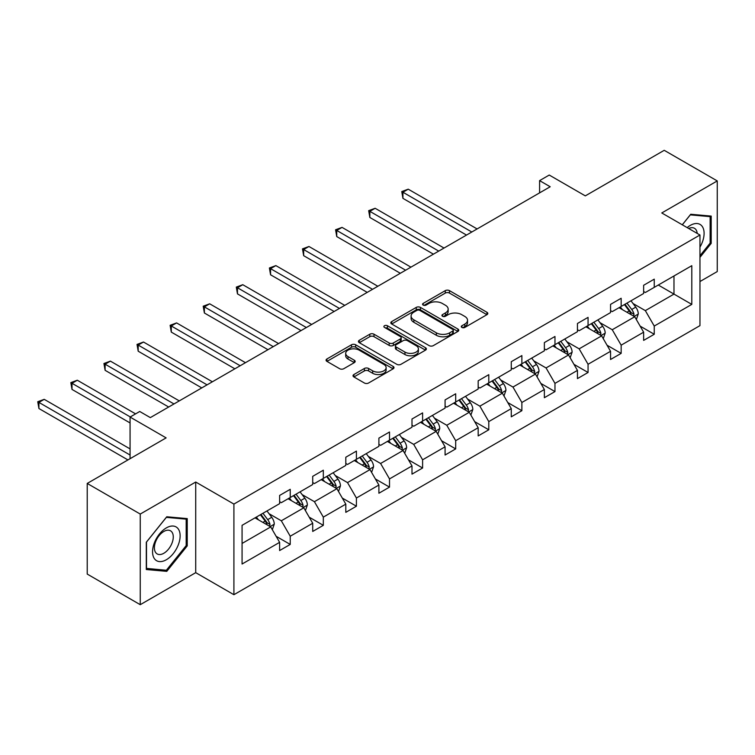<?xml version="1.0" encoding="UTF-8"?>
<svg xmlns="http://www.w3.org/2000/svg" width="755" height="755" viewBox="0 0 755 755"><rect width="100%" height="100%" fill="white"/><g stroke="black" fill="none" stroke-linecap="round" stroke-linejoin="round"><path stroke-width="1.13" d="M461.9 327.443A2.057 1.189 0 0 0 464.816 327.443L486.937 314.675A2.945 1.699 0 0 0 487.805 313.467A2.945 1.699 0 0 0 486.937 312.268L449.461 290.628A2.945 1.699 0 0 0 445.299 290.628L423.177 303.397A2.057 1.189 0 0 0 422.573 304.246A2.057 1.189 0 0 0 423.177 305.086A2.057 1.189 0 0 0 426.094 305.086L428.953 303.434A9.419 5.436 0 0 1 442.279 303.434L445.403 305.237A9.419 5.436 0 0 1 448.159 309.078A9.419 5.436 0 0 1 445.403 312.929L442.543 314.58A2.057 1.189 0 0 0 441.939 315.42A2.057 1.189 0 0 0 442.543 316.26A2.057 1.189 0 0 0 445.45 316.26L448.319 314.608A9.419 5.436 0 0 1 461.645 314.608L464.769 316.411A9.419 5.436 0 0 1 467.524 320.262A9.419 5.436 0 0 1 464.769 324.112L461.9 325.764A2.057 1.189 0 0 0 461.296 326.604A2.057 1.189 0 0 0 461.9 327.443L461.9 325.764M699.96 281.539L717.25 271.564L717.25 180.926L664.221 150.311L585.304 195.875L549.244 175.047L539.589 180.624L539.589 192.874M140.251 604.689L195.724 572.658L195.724 482.03L140.251 514.061L140.251 604.689L87.221 574.074L87.221 483.436L166.128 437.881L130.068 417.062L130.068 458.7M140.251 514.061L87.221 483.436M353.887 374.537A2.945 1.699 0 0 0 353.029 375.745A2.945 1.699 0 0 0 353.887 376.943L364.401 383.011A2.945 1.699 0 0 0 368.572 383.011L393.138 368.827A2.945 1.699 0 0 0 393.997 367.628A2.945 1.699 0 0 0 393.138 366.42L355.662 344.78A2.945 1.699 0 0 0 351.49 344.78L326.924 358.974A2.945 1.699 0 0 0 326.066 360.173A2.945 1.699 0 0 0 326.924 361.371L339.627 368.704A2.945 1.699 0 0 0 343.789 368.704L354.303 362.636A2.945 1.699 0 0 0 355.171 361.437A2.945 1.699 0 0 0 354.303 360.229L348.008 356.596A7.88 4.549 0 0 1 345.696 353.378A7.88 4.549 0 0 1 350.565 349.178A7.88 4.549 0 0 1 359.144 350.16L383.823 364.41A7.88 4.549 0 0 1 386.126 367.628A7.88 4.549 0 0 1 381.266 371.828A7.88 4.549 0 0 1 372.677 370.837L368.572 368.468A2.945 1.699 0 0 0 364.401 368.468L353.887 374.537L353.887 376.943M130.068 417.062L139.722 411.484L150.33 417.609L550.197 186.749L539.589 180.624M195.724 482.03L233.908 504.076L699.96 235.003L699.96 325.632L233.908 594.704L233.908 504.076M717.25 180.926L661.776 212.957L699.96 235.003M429.161 345.63A2.945 1.699 0 0 0 433.323 345.63L457.898 331.445A2.945 1.699 0 0 0 458.757 330.237A2.945 1.699 0 0 0 457.898 329.038L420.412 307.398A2.945 1.699 0 0 0 416.25 307.398L391.685 321.583A2.945 1.699 0 0 0 390.816 322.781A2.945 1.699 0 0 0 391.685 323.989L429.161 345.63M385.324 327.887A2.057 1.189 0 0 1 387.409 328.18L387.409 325.726L425.518 347.734A2.945 1.699 0 0 1 426.377 348.933A2.945 1.699 0 0 1 425.518 350.131L400.943 364.316A2.945 1.699 0 0 1 396.781 364.316L359.305 342.685L359.305 340.279A2.945 1.699 0 0 0 358.436 341.477A2.945 1.699 0 0 0 359.305 342.685M359.305 340.279L369.818 334.21A2.945 1.699 0 0 1 373.98 334.21L389.184 342.978A2.945 1.699 0 0 0 393.346 342.978L400.32 338.957A2.945 1.699 0 0 0 401.188 337.749A2.945 1.699 0 0 0 400.32 336.551L384.493 327.415A2.057 1.189 0 0 1 383.889 326.575A2.057 1.189 0 0 1 385.163 325.471A2.057 1.189 0 0 1 387.409 325.726M242.072 525.329L279.624 503.651L279.624 495.44L290.231 489.315L290.231 497.526L312.712 484.54L312.712 476.339L323.319 470.214L323.319 478.415L345.809 465.439L345.809 457.228L356.417 451.103L356.417 459.314L378.897 446.328L378.897 438.127L389.505 432.002L389.505 440.203L411.994 427.226L411.994 419.016L422.602 412.891L422.602 421.101L445.082 408.115L445.082 399.914L455.69 393.789L455.69 401.99L478.179 389.014L478.179 380.803L488.787 374.678L488.787 382.889L511.267 369.903L511.267 361.702L521.875 355.577L521.875 363.787L544.364 350.801L544.364 342.591L554.972 336.475L554.972 344.676L577.452 331.69L577.452 323.489L588.06 317.364L588.06 325.575L610.55 312.589L610.55 304.388L621.157 298.263L621.157 306.464L643.637 293.487L643.637 285.277L654.245 279.152L654.245 287.362L691.797 265.684L691.797 304.388L654.245 326.066L654.245 334.267L643.637 340.392L643.637 332.181L621.157 345.167L621.157 353.378L610.55 359.493L610.55 351.292L588.06 364.269L588.06 372.479L577.452 378.604L577.452 370.394L554.972 383.38L554.972 391.581L544.364 397.706L544.364 389.505L521.875 402.481L521.875 410.692L511.267 416.817L511.267 408.606L488.787 421.592L488.787 429.793L478.179 435.918L478.179 427.717L455.69 440.693L455.69 448.904L445.082 455.029L445.082 446.818L422.602 459.804L422.602 468.006L411.994 474.131L411.994 465.929L389.505 478.906L389.505 487.117L378.897 493.241L378.897 485.031L356.417 498.017L356.417 506.218L345.809 512.343L345.809 504.142L323.319 517.118L323.319 525.329L312.712 531.444L312.712 523.243L290.231 536.229L290.231 544.43L279.624 550.555L279.624 542.345L242.072 564.023L242.072 525.329M288.108 498.753L303.803 507.813L281.322 520.79L269.044 513.702M281.322 520.79L290.231 536.229M303.803 507.813L312.712 523.243M279.624 501.688L281.322 502.67L290.231 497.526M321.196 479.642L336.9 488.702L314.41 501.688L302.132 494.601M314.41 501.688L323.319 517.118M336.9 488.702L345.809 504.142M312.712 482.577L314.41 483.559L323.319 478.415M354.293 460.541L369.988 469.601L347.508 482.587L335.229 475.49M347.508 482.587L356.417 498.017M369.988 469.601L378.897 485.031M345.809 463.476L347.508 464.457L356.417 459.314M387.381 441.43L403.085 450.49L380.595 463.476L368.317 456.388M380.595 463.476L389.505 478.906M403.085 450.49L411.994 465.929M378.897 444.374L380.595 445.346L389.505 440.203M420.478 422.328L436.173 431.388L413.693 444.374L401.415 437.277M413.693 444.374L422.602 459.804M436.173 431.388L445.082 446.818M411.994 425.263L413.693 426.245L422.602 421.101M453.566 403.217L469.27 412.287L446.781 425.263L434.502 418.176M446.781 425.263L455.69 440.693M469.27 412.287L478.179 427.717M445.082 406.162L446.781 407.134L455.69 401.99M486.664 384.116L502.358 393.176L479.878 406.162L467.6 399.074M479.878 406.162L488.787 421.592M502.358 393.176L511.267 408.606M478.179 387.051L479.878 388.032L488.787 382.889M519.751 365.005L535.455 374.074L512.966 387.051L500.688 379.963M512.966 387.051L521.875 402.481M535.455 374.074L544.364 389.505M511.267 367.949L512.966 368.931L521.875 363.787M552.849 345.903L568.543 354.963L546.063 367.949L533.785 360.862M546.063 367.949L554.972 383.38M568.543 354.963L577.452 370.394M544.364 348.838L546.063 349.82L554.972 344.676M585.937 326.792L601.641 335.862L579.151 348.838L566.873 341.751M579.151 348.838L588.06 364.269M601.641 335.862L610.55 351.292M577.452 329.737L579.151 330.718L588.06 325.575M619.034 307.691L634.728 316.751L612.248 329.737L599.97 322.649M612.248 329.737L621.157 345.167M634.728 316.751L643.637 332.181M610.55 310.626L612.248 311.607L621.157 306.464M658.275 285.031L673.979 294.091L645.336 310.626L633.058 303.538M645.336 310.626L654.245 326.066M691.797 304.388L673.979 294.091L673.979 275.971L691.797 265.684M195.724 572.658L233.908 594.704M643.637 291.524L645.336 292.506L654.245 287.362M242.072 543.449L270.715 526.915L255.011 517.855M270.715 526.915L279.624 542.345M640.136 326.122L654.245 334.267M607.048 345.233L621.157 353.378M573.951 364.335L588.06 372.479M540.863 383.436L554.972 391.581M507.766 402.547L521.875 410.692M474.678 421.649L488.787 429.793M441.581 440.76L455.69 448.904M408.493 459.861L422.602 468.006M375.395 478.972L389.505 487.117M342.308 498.073L356.417 506.218M309.22 517.184L323.319 525.329M276.122 536.286L290.231 544.43M699.96 257.37L711.201 243.384L711.201 216.09L690.731 214.26L682.275 224.792M187.24 545.893L187.24 518.6L166.77 516.769L146.3 542.232L146.3 569.525L166.77 571.356L187.24 545.893L186.183 545.28M462.73 327.736L464.769 326.556A9.419 5.436 0 0 0 467.524 322.706L467.524 320.262M448.159 309.078L448.159 311.532A9.419 5.436 0 0 1 445.403 315.373L443.364 316.553M486.899 314.693L449.461 293.082A2.945 1.699 0 0 0 445.299 293.082L423.999 305.379M457.86 331.464L420.412 309.843A2.945 1.699 0 0 0 416.25 309.843L391.722 324.008L391.685 321.583M452.689 331.077A2.057 1.189 0 0 0 453.293 330.237A2.057 1.189 0 0 0 452.689 329.397L419.789 310.399A2.057 1.189 0 0 0 416.873 310.399L413.853 312.145A9.419 5.436 0 0 0 411.098 315.996A9.419 5.436 0 0 0 413.853 319.837L436.343 332.823A9.419 5.436 0 0 0 449.669 332.823L452.689 331.077L452.689 333.531A2.057 1.189 0 0 0 453.293 332.691L453.293 330.237M411.098 315.996L411.098 318.44A9.419 5.436 0 0 0 413.853 322.291L413.853 319.837M452.689 333.531L449.669 335.277A9.419 5.436 0 0 1 436.343 335.277L413.853 322.291M359.342 342.704L369.818 336.655L369.818 334.21M401.188 337.749L401.188 340.203A2.945 1.699 0 0 1 400.32 341.402L393.346 345.431A2.945 1.699 0 0 1 389.184 345.431L373.98 336.655A2.945 1.699 0 0 0 369.818 336.655M387.409 328.18L425.48 350.16M404.954 352.085A7.88 4.549 0 0 0 413.542 353.076A7.88 4.549 0 0 0 418.402 348.876A7.88 4.549 0 0 0 416.09 345.658L407.398 340.637A2.945 1.699 0 0 0 403.236 340.637L396.262 344.667A2.945 1.699 0 0 0 395.403 345.865A2.945 1.699 0 0 0 396.262 347.064L404.954 352.085L404.954 354.539A7.88 4.549 0 0 0 413.542 355.52A7.88 4.549 0 0 0 418.402 351.32L418.402 348.876M395.403 345.865L395.403 348.319A2.945 1.699 0 0 0 396.262 349.518L396.262 347.064M404.954 354.539L396.262 349.518M386.126 367.628L386.126 370.073A7.88 4.549 0 0 1 381.266 374.272A7.88 4.549 0 0 1 372.677 373.291L368.572 370.913A2.945 1.699 0 0 0 364.401 370.913L353.925 376.962M345.696 353.378L345.696 355.832A7.88 4.549 0 0 0 348.008 359.05L348.008 356.596M354.303 360.229L354.303 362.636L348.008 359.05M393.1 368.846L355.662 347.234A2.945 1.699 0 0 0 351.49 347.234L326.962 361.4M710.144 242.77L711.201 243.384M164.609 570.11L166.77 571.356M636.342 319.544L638.296 313.91A7.946 4.587 -120 0 0 635.757 307.143L630.991 300.783M622.45 309.663L620.384 306.907M477.113 228.944L408.238 189.175L402.934 192.232L402.934 198.357L466.505 235.06M633.558 316.071L634.002 314.25A7.946 4.587 -120 0 0 631.727 309.465L626.961 303.114M624.97 304.265L630.217 311.258A4.049 2.341 60 0 1 630.953 312.485L634.002 314.25M624.413 304.576L629.179 310.937A7.946 4.587 60 0 1 631.161 314.693M402.934 198.357L401.764 191.562L471.809 232.002M401.764 191.562L408.238 189.175M603.254 338.655L605.199 333.021A7.946 4.587 -120 0 0 602.66 326.245L597.903 319.893M589.362 328.774L587.296 326.018M444.025 248.046L375.141 208.276L369.846 211.343L369.846 217.468L433.417 254.171M600.461 335.182L600.914 333.361A7.946 4.587 -120 0 0 598.63 328.576L593.874 322.215M591.882 323.366L597.12 330.36A4.049 2.341 60 0 1 597.856 331.596L600.914 333.361M591.325 323.687L596.091 330.048A7.946 4.587 60 0 1 598.073 333.795M369.846 217.468L368.676 210.664L438.721 251.104M368.676 210.664L375.141 208.276M570.157 357.757L572.111 352.123A7.946 4.587 -120 0 0 569.572 345.356L564.806 338.995M556.265 347.876L554.198 345.12M410.928 267.147L342.053 227.387L336.749 230.445L336.749 236.57L400.32 273.272M567.373 354.284L567.817 352.462A7.946 4.587 -120 0 0 565.542 347.677L560.776 341.326M558.785 342.477L564.032 349.471A4.049 2.341 60 0 1 564.768 350.697L567.817 352.462M558.238 342.789L562.994 349.15A7.946 4.587 60 0 1 564.976 352.906M336.749 236.57L335.579 229.775L405.624 270.214M335.579 229.775L342.053 227.387M699.96 247.111A19.498 11.259 120 0 0 702.254 242.374A19.498 11.259 120 0 0 701.386 225.434A19.498 11.259 120 0 0 687.173 227.614M697.195 233.408A13.354 7.71 120 0 0 694.477 228.303A13.354 7.71 120 0 0 688.692 228.491M682.312 224.811L690.306 214.864L710.144 216.638L710.144 243.082L699.96 255.747M708.832 215.873L710.144 216.638M178.284 544.884A19.498 11.259 120 0 0 173.235 526.046A19.498 11.259 120 0 0 154.407 542.751A19.498 11.259 120 0 0 159.447 561.588A19.498 11.259 120 0 0 178.284 544.884M172.008 543.1A13.354 7.71 120 0 0 170.507 530.803A13.354 7.71 120 0 0 155.662 541.637A13.354 7.71 120 0 0 157.163 553.934A13.354 7.71 120 0 0 172.008 543.1M146.508 568.496L146.508 542.043L166.345 517.373L186.183 519.147L186.183 545.591L166.345 570.261L146.3 568.373M184.862 518.383L186.183 519.147M537.069 376.868L539.013 371.233A7.946 4.587 -120 0 0 536.475 364.457L531.718 358.106M523.177 366.987L521.11 364.221M377.84 286.258L308.965 246.489L303.661 249.556L303.661 255.681L367.232 292.383M534.276 373.395L534.729 371.564A7.946 4.587 -120 0 0 532.445 366.788L527.688 360.428M525.697 361.579L530.935 368.572A4.049 2.341 60 0 1 531.671 369.808L534.729 371.564M525.14 361.9L529.906 368.261A7.946 4.587 60 0 1 531.888 372.007M303.661 255.681L302.491 248.876L372.536 289.316M302.491 248.876L308.965 246.489M503.972 395.969L505.925 390.335A7.946 4.587 -120 0 0 503.387 383.568L498.621 377.207M490.08 386.088L488.013 383.332M344.742 305.36L275.868 265.6L270.564 268.657L270.564 274.782L334.135 311.485M501.188 392.496L501.631 390.675A7.946 4.587 -120 0 0 499.357 385.89L494.591 379.538M492.6 380.68L497.847 387.683A4.049 2.341 60 0 1 498.583 388.91L501.631 390.675M492.052 381.001L496.809 387.362A7.946 4.587 60 0 1 498.791 391.118M270.564 274.782L269.393 267.987L339.439 308.427M269.393 267.987L275.868 265.6M470.884 415.071L472.828 409.436A7.946 4.587 -120 0 0 470.289 402.67L465.533 396.309M456.992 405.19L454.925 402.434M311.655 324.471L242.78 284.701L237.476 287.768L237.476 293.884L301.047 330.596M468.091 411.607L468.544 409.776A7.946 4.587 -120 0 0 466.26 405.001L461.503 398.64M459.512 399.791L464.75 406.785A4.049 2.341 60 0 1 465.486 408.021L468.544 409.776M458.955 400.112L463.721 406.464A7.946 4.587 60 0 1 465.703 410.22M237.476 293.884L236.306 287.089L306.351 327.528M236.306 287.089L242.78 284.701M437.787 434.182L439.74 428.547A7.946 4.587 -120 0 0 437.202 421.781L432.436 415.42M423.895 424.301L421.828 421.545M278.557 343.572L209.682 303.812L204.379 306.87L204.379 312.995L267.959 349.697M435.003 430.709L435.446 428.887A7.946 4.587 -120 0 0 433.172 424.102L428.406 417.741M426.415 418.893L431.662 425.895A4.049 2.341 60 0 1 432.398 427.122L435.446 428.887M425.867 419.214L430.624 425.575A7.946 4.587 60 0 1 432.606 429.331M204.379 312.995L203.208 306.2L273.253 346.639M203.208 306.2L209.682 303.812M404.699 453.283L406.643 447.649A7.946 4.587 -120 0 0 404.104 440.882L399.348 434.521M390.807 443.402L388.74 440.646M245.469 362.683L176.595 322.913L171.291 325.971L171.291 332.096L234.862 368.808M401.905 449.82L402.358 447.989A7.946 4.587 -120 0 0 400.075 443.213L395.318 436.852M393.327 438.004L398.565 444.997A4.049 2.341 60 0 1 399.301 446.233L402.358 447.989M392.77 438.325L397.536 444.676A7.946 4.587 60 0 1 399.518 448.432M171.291 332.096L170.12 325.301L240.165 365.741M170.12 325.301L176.595 322.913M371.602 472.394L373.555 466.76A7.946 4.587 -120 0 0 371.016 459.984L366.25 453.632M357.71 462.513L355.643 459.757M212.372 381.785L143.497 342.024L138.193 345.082L138.193 351.207L201.774 387.91M368.817 468.921L369.261 467.1A7.946 4.587 -120 0 0 366.987 462.315L362.221 455.954M360.229 457.105L365.477 464.108A4.049 2.341 60 0 1 366.213 465.335L369.261 467.1M359.682 457.426L364.439 463.787A7.946 4.587 60 0 1 366.42 467.543M138.193 351.207L137.023 344.412L207.068 384.852M137.023 344.412L143.497 342.024M338.514 491.496L340.458 485.861A7.946 4.587 -120 0 0 337.929 479.095L333.163 472.734M324.622 481.614L322.555 478.859M179.284 400.896L110.409 361.126L105.105 364.184L105.105 370.309L168.676 407.02M335.72 488.032L336.173 486.201A7.946 4.587 -120 0 0 333.889 481.426L329.133 475.065M327.142 476.216L332.379 483.209A4.049 2.341 60 0 1 333.115 484.436L336.173 486.201M326.585 476.537L331.351 482.889A7.946 4.587 60 0 1 333.332 486.645M105.105 370.309L103.935 363.514L173.98 403.953M103.935 363.514L110.409 361.126M305.416 510.606L307.37 504.972A7.946 4.587 -120 0 0 304.831 498.196L300.065 491.845M291.524 500.725L289.458 497.97M135.589 413.872L77.312 380.227L72.008 383.295L72.008 389.42L130.068 422.942M302.632 507.134L303.076 505.312A7.946 4.587 -120 0 0 300.801 500.527L296.036 494.166M294.044 495.318L299.291 502.32A4.049 2.341 60 0 1 300.028 503.547L303.076 505.312M293.497 495.639L298.253 501.999A7.946 4.587 60 0 1 300.235 505.746M72.008 389.42L70.838 382.615L130.285 416.939M70.838 382.615L77.312 380.227M272.329 529.708L274.273 524.074A7.946 4.587 -120 0 0 271.743 517.307L266.977 510.946M258.436 519.827L256.37 517.071M130.068 448.904L44.224 399.338L38.92 402.396L38.92 408.521L127.944 459.927M269.535 526.235L269.988 524.414A7.946 4.587 -120 0 0 267.704 519.629L262.948 513.277M260.956 514.429L266.194 521.422A4.049 2.341 60 0 1 266.93 522.649L269.988 524.414M260.399 514.75L265.165 521.101A7.946 4.587 60 0 1 267.147 524.857M38.92 408.521L37.75 401.726L130.068 455.029M37.75 401.726L44.224 399.338M464.769 326.556L464.769 324.112M442.543 316.26L442.543 314.58M445.403 315.373L445.403 312.929M423.177 305.086L423.177 303.397M445.299 293.082L445.299 290.628M449.461 293.082L449.461 290.628M486.937 314.675L486.937 312.268M416.25 309.843L416.25 307.398M420.412 309.843L420.412 307.398M457.898 331.445L457.898 329.038M436.343 335.277L436.343 332.823M449.669 335.277L449.669 332.823M373.98 336.655L373.98 334.21M389.184 345.431L389.184 342.978M393.346 345.431L393.346 342.978M400.32 341.402L400.32 338.957M425.518 350.131L425.518 347.734M364.401 370.913L364.401 368.468M368.572 370.913L368.572 368.468M372.677 373.291L372.677 370.837M326.924 361.371L326.924 358.974M351.49 347.234L351.49 344.78M355.662 347.234L355.662 344.78M393.138 368.827L393.138 366.42M634.162 316.42L638.239 314.061M631.727 309.465L635.757 307.143M626.924 312.24L629.179 310.937M601.065 335.531L605.151 333.172M598.63 328.576L602.66 326.245M593.826 331.351L596.091 330.048M567.977 354.633L572.054 352.274M565.542 347.677L569.572 345.356M560.738 350.452L562.994 349.15M534.88 373.744L538.966 371.384M532.445 366.788L536.475 364.457M527.641 369.563L529.906 368.261M501.792 392.845L505.869 390.486M499.357 385.89L503.387 383.568M494.553 388.665L496.809 387.362M468.695 411.956L472.781 409.597M466.26 405.001L470.289 402.67M461.456 407.775L463.721 406.464M435.607 431.058L439.684 428.698M433.172 424.102L437.202 421.781M428.368 426.877L430.624 425.575M402.509 450.159L406.596 447.809M400.075 443.213L404.104 440.882M395.271 445.988L397.536 444.676M369.421 469.27L373.498 466.911M366.987 462.315L371.016 459.984M362.183 465.089L364.439 463.787M336.324 488.372L340.411 486.022M333.889 481.426L337.929 479.095M329.086 484.2L331.351 482.889M303.236 507.483L307.313 505.123M300.801 500.527L304.831 498.196M295.998 503.302L298.253 501.999M270.139 526.584L274.225 524.225M267.704 519.629L271.743 517.307M262.9 522.403L265.165 521.101"/></g></svg>

